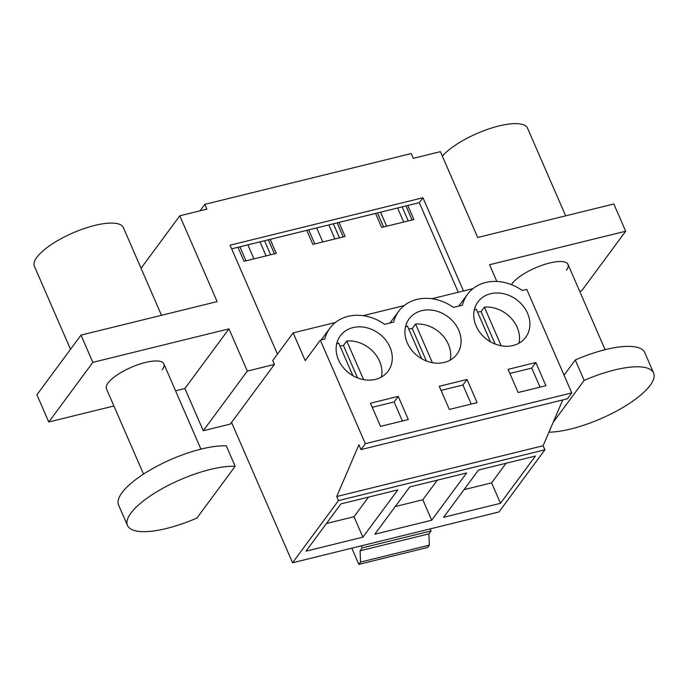<?xml version="1.0" encoding="UTF-8"?>
<svg xmlns="http://www.w3.org/2000/svg" width="688" height="688" viewBox="0 0 688 688"><rect width="100%" height="100%" fill="white"/><g stroke="black" fill="none" stroke-linecap="round" stroke-linejoin="round"><path stroke-width="1.03" d="M402.411 420.996L394.129 401.938L372.242 407.322M368.501 497.106L354.01 516.722L326.43 523.508M398.232 396.391L408.302 419.551L380.533 426.379L370.462 403.228L398.232 396.391L394.129 401.938M341.996 333.809A29.73 24.802 36.5 0 0 340.293 335.821A29.73 24.802 36.5 0 0 348.223 372.475A29.73 24.802 36.5 0 0 386.424 373.171A29.73 24.802 36.5 0 0 388.118 371.159A29.73 24.802 36.5 0 0 380.189 334.506A29.73 24.802 36.5 0 0 341.996 333.809M390.01 323.016L398.722 311.225A42.639 35.57 -143.5 0 0 393.656 322.113L384.609 324.34A42.639 35.57 36.5 0 0 329.913 328.159A42.639 35.57 36.5 0 0 324.856 339.046L320.324 340.164L305.205 360.624L293.148 332.889L272.732 360.529L274.426 364.416L231.555 422.441L292.563 562.758L498.972 511.958L544.896 449.806L338.487 500.606L292.563 562.758M362.894 537.156L397.81 489.899L340.93 503.891L306.005 551.157L362.894 537.156L354.01 516.722M70.511 349.315L34.4 266.273A48.504 15.231 -23.5 0 1 36.894 257.26A48.504 15.231 -23.5 0 1 83.945 228.631A48.504 15.231 -23.5 0 1 123.358 227.59L161.499 315.302M162.239 369.68A31.295 9.821 156.5 0 0 163.847 363.866A31.295 9.821 156.5 0 0 138.417 364.545A31.295 9.821 156.5 0 0 108.059 383.01A31.295 9.821 156.5 0 0 106.451 388.823L143.534 474.101M320.324 340.164L365.345 443.691L360.985 449.591L358.895 444.775L336.716 496.53L338.487 500.606M277.453 354.139L230.076 245.195L422.948 197.731L419.302 202.659L458.268 292.262M200.062 210.803L204.826 204.353L206.899 209.126L179.809 215.791L217.124 301.611L81.003 335.108L92.854 362.352L48.779 422.002L113.916 405.98M175.56 390.81L184.9 388.505L203.261 430.74L230.351 424.075L231.555 422.441M92.854 362.352L228.975 328.855L184.9 388.505M81.003 335.108L36.928 394.757L48.779 422.002M228.975 328.855L247.336 371.09L203.261 430.74M247.336 371.09L274.426 364.416M239.906 246.803L246.003 260.838M231.658 248.832L237.945 247.284L244.051 261.32L276.284 253.382L270.186 239.355L288.47 234.849L306.753 230.351L312.851 244.386L345.092 236.448L338.986 222.422L375.562 213.418L381.659 227.453L413.892 219.524L407.795 205.488L419.302 202.659M237.945 247.284L270.186 239.355M268.346 239.802L274.443 253.838M264.553 240.74L270.651 254.766M179.809 215.791L141.04 268.26M259.995 241.858L266.101 255.893M247.861 244.842L253.967 258.877M328.804 224.924L334.901 238.96M397.604 208L403.71 222.026M204.826 204.353L411.235 153.562L413.307 158.326L440.397 151.661L477.713 237.48L613.834 203.983L625.684 231.228L581.609 290.886L579.717 291.351M463.488 290.972L422.948 197.731M496.839 281.452L489.564 264.725L625.684 231.228M375.562 213.418L407.795 205.488M306.753 230.351L338.986 222.422M293.148 332.889L335.383 322.5M363.109 315.672L404.191 305.567M431.918 298.747L472.991 288.633M431.694 520.231L374.814 534.223L409.73 486.958L466.619 472.966L431.694 520.231L422.81 499.789L395.239 506.574M500.503 503.298L535.427 456.032L478.538 470.033L443.614 517.29L500.503 503.298L491.619 482.864L464.047 489.65M360.985 449.591L567.402 398.791L571.754 392.9L526.741 289.364L522.218 290.482A42.639 35.57 -143.5 0 0 467.522 294.292A42.639 35.57 -143.5 0 0 462.465 305.18L453.409 307.407A42.639 35.57 -143.5 0 0 398.722 311.225M365.345 443.691L571.754 392.9M336.716 496.53L543.124 445.738L544.896 449.806M562.758 399.934L543.124 445.738M524.032 339.304A29.73 24.802 -143.5 0 1 485.831 338.608A29.73 24.802 -143.5 0 1 477.911 301.963A29.73 24.802 -143.5 0 1 479.605 299.951A29.73 24.802 -143.5 0 1 517.806 300.639A29.73 24.802 -143.5 0 1 525.727 337.292A29.73 24.802 -143.5 0 1 524.032 339.304M467.032 379.458L439.271 386.295L449.333 409.455L477.102 402.618L467.032 379.458L462.929 385.005L441.051 390.397M410.796 316.884A29.73 24.802 -143.5 0 1 448.997 317.572A29.73 24.802 -143.5 0 1 456.918 354.225A29.73 24.802 -143.5 0 1 455.224 356.238A29.73 24.802 -143.5 0 1 417.023 355.541A29.73 24.802 -143.5 0 1 409.102 318.897A29.73 24.802 -143.5 0 1 410.796 316.884M535.84 362.524L508.071 369.361L518.141 392.521L545.911 385.684L535.84 362.524L531.738 368.08L540.028 387.138M509.86 373.464L531.738 368.08M506.11 463.248L491.619 482.864M442.358 156.167A48.504 15.231 -23.5 0 1 489.77 128.613A48.504 15.231 -23.5 0 1 527.515 128.131L565.656 215.843M566.396 270.221A31.295 9.821 156.5 0 0 568.004 264.407A31.295 9.821 156.5 0 0 542.574 265.086A31.295 9.821 156.5 0 0 512.225 283.559A31.295 9.821 156.5 0 0 511.485 284.651M377.514 212.945L383.612 226.971M405.954 205.944L412.052 219.971M402.162 206.873L408.259 220.908M380.559 212.188L386.656 226.223M322.767 241.944L316.669 227.917M430.172 528.891L431.058 530.938L428.908 533.854L360.099 550.778L360.538 562.087L358.852 564.375L351.809 548.181M358.852 564.375L427.652 547.45L429.346 545.154L428.908 533.854M361.363 545.825L362.258 547.872L360.099 550.778M471.22 404.062L462.929 385.005M431.058 530.938L362.258 547.872M429.346 545.154L360.538 562.087M308.706 229.869L314.812 243.905M333.353 223.806L339.459 237.842M337.146 222.869L343.252 236.904M437.31 480.172L422.81 499.789M381.393 377.05A29.73 24.802 36.5 0 0 346.778 340.981L363.591 379.638M352.867 375.665L338.651 342.977A29.73 24.802 36.5 0 0 336.638 343.983M346.778 340.981L343.45 345.488A29.73 24.802 36.5 0 0 339.967 345.995M343.45 345.488L357.545 377.91M450.201 360.116A29.73 24.802 36.5 0 0 415.586 324.048L432.391 362.705M421.667 358.732L407.459 326.043A29.73 24.802 36.5 0 0 405.447 327.049M415.586 324.048L412.25 328.554A29.73 24.802 36.5 0 0 408.767 329.062M412.25 328.554L426.354 360.976M519.001 343.183A29.73 24.802 36.5 0 0 484.386 307.115L501.199 345.772M490.475 341.798L476.259 309.118A29.73 24.802 36.5 0 0 474.247 310.116M484.386 307.115L481.058 311.621A29.73 24.802 36.5 0 0 477.575 312.128M481.058 311.621L495.154 344.043M235.158 466.292L226.275 445.858A66.495 20.881 156.5 0 0 154.336 467.651A66.495 20.881 156.5 0 0 118.594 505.035L127.478 525.469A66.495 20.881 156.5 0 0 196.923 518.038L235.158 466.292A66.495 20.881 156.5 0 0 163.219 488.084A66.495 20.881 156.5 0 0 127.478 525.469M653.6 372.973L644.716 352.54A66.495 20.881 156.5 0 0 575.271 359.97L584.155 380.404A66.495 20.881 156.5 0 1 653.6 372.973A66.495 20.881 156.5 0 1 619.862 409.24A66.495 20.881 156.5 0 1 548.929 432.193M564.048 375.158L575.271 359.97M553.135 422.389L584.155 380.404M321.201 339.941L329.913 328.159M458.81 306.083L467.522 294.292M200.922 449.144L163.847 363.866M605.087 349.685L568.004 264.407"/></g></svg>
